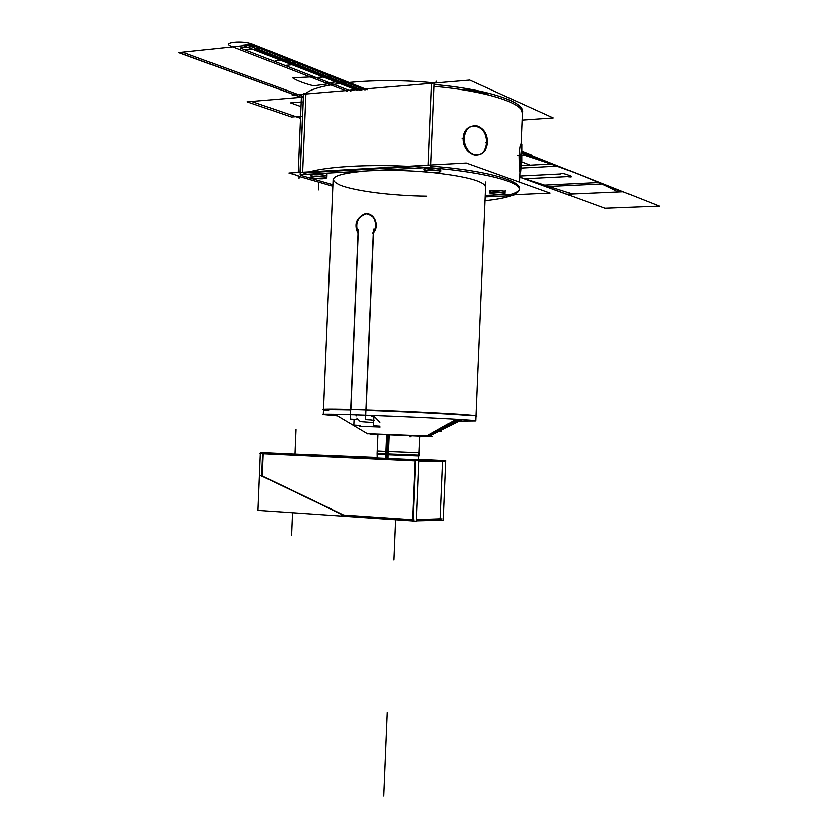 <?xml version="1.0" encoding="UTF-8"?>
<svg xmlns="http://www.w3.org/2000/svg" width="838" height="838" viewBox="0 0 838 838"><rect width="100%" height="100%" fill="white"/><g stroke="black" fill="none" stroke-linecap="round" stroke-linejoin="round"><path stroke-width="1.26" d="M443.281 460.387L415.093 459.612L412.526 520.995L416.308 521.194L418.874 459.779L260.398 452.373L260.346 453.484L259.738 453.473L445.868 461.654M416.318 520.848L443.417 520.168L445.921 460.523L418.633 459.245M418.822 460.89L442.705 461.518M442.705 461.581L440.306 518.816L442.705 461.581L440.306 518.816L442.705 461.581L440.306 518.816L416.371 519.675M413.134 519.79L415.596 460.827M412.579 519.749L343.674 515.066L262.304 475.953L263.226 453.63L415.04 460.785L263.226 453.62L262.304 475.953L343.674 515.066L412.579 519.749L343.674 515.066L412.579 519.749L343.674 515.066L262.304 475.953L263.226 453.63L415.04 460.785L263.226 453.62L262.304 475.953L343.674 515.066L262.304 475.953L263.226 453.63L415.04 460.785M412.526 520.932L257.978 510.363L260.346 453.494M260.105 475.188L344.774 515.894M442.234 518.89L416.36 519.822M413.993 519.906L341.736 514.993M377.299 457.328L290.241 453.767M262.64 453.159L261.666 476.393M292.106 95.165L469.678 80.05L553.279 117.969L522.126 120.148M303.325 97.344L299.952 172.419L303.325 97.344M434.168 84.47C488.135 89.278 526.096 102.309 522.441 112.721C526.096 102.309 488.135 89.278 434.168 84.47C488.135 89.278 526.096 102.309 522.441 112.721C526.096 102.309 488.135 89.278 434.168 84.47C488.135 89.278 526.096 102.309 522.441 112.721C526.096 102.309 488.135 89.278 434.168 84.47C488.135 89.278 526.096 102.309 522.441 112.721C526.096 102.309 488.135 89.278 434.168 84.47C484.793 89.006 522.022 100.822 522.524 110.888M367.505 433.77L429.129 436.42M427.789 436.106L367.463 433.749L427.789 436.106C433.445 436.409 433.916 436.504 429.213 436.368C433.916 436.504 433.445 436.409 427.789 436.106C433.445 436.409 433.916 436.504 429.213 436.368C433.916 436.504 433.445 436.409 427.789 436.106M299.04 176.472L298.957 178.379C299.575 169.433 349.53 163.42 409.122 166.353C468.714 169.182 518.366 179.971 519.246 188.938C519.371 194.353 507.954 198.313 484.993 200.806C507.954 198.313 519.371 194.353 519.246 188.938C519.371 194.353 507.954 198.313 484.993 200.806M305.891 93.332C318.178 82.899 375.979 77.515 431.622 82.606L434.252 82.375L430.701 167.391L300.098 174.671L303.482 93.542L305.891 93.332C318.178 82.899 375.979 77.515 431.622 82.606C375.979 77.515 318.178 82.899 305.891 93.332M434.231 82.836L435.519 82.962M298.957 178.379C299.575 169.433 349.53 163.42 409.122 166.353C468.714 169.182 518.366 179.971 519.246 188.938C518.366 179.971 468.714 169.182 409.122 166.353C349.53 163.42 299.575 169.433 298.957 178.379M522.367 114.429L522.451 112.606C521.948 102.582 484.72 90.818 434.094 86.304M431.476 86.073L431.622 82.669M465.142 88.922L488.606 93.699M522.566 111.789L521.058 108.228L522.409 113.622M522.441 112.805L522.545 112.135M305.88 93.406L305.744 96.653M303.251 99.083L303.136 96.244M298.056 175.729L288.859 173.047L466.2 163.022L550.116 193.18L513.788 194.804M485.212 195.505L511.348 194.332C537.221 186.319 499.888 171.465 430.753 166.113C499.888 171.465 537.221 186.319 511.348 194.332C537.221 186.319 499.888 171.465 430.753 166.113C499.888 171.465 537.221 186.319 511.348 194.332L485.212 195.505L511.348 194.332M414.81 166.647L306.457 172.754M301.041 175.488L332.896 184.789M426.835 196.249C393.252 195.924 355.993 191.336 340.511 185.355C325.615 178.525 334.404 173.728 366.887 170.942C334.404 173.728 325.615 178.525 340.511 185.355C355.993 191.336 393.252 195.924 426.835 196.249C393.252 195.924 355.993 191.336 340.511 185.355C325.615 178.525 334.404 173.728 366.887 170.942C334.404 173.728 325.615 178.525 340.511 185.355C355.993 191.336 393.252 195.924 426.835 196.249M369.558 170.795C387.366 169.946 406.409 170.365 426.689 172.062C406.409 170.365 387.366 169.946 369.558 170.795C387.366 169.946 406.409 170.365 426.689 172.062C406.409 170.365 387.366 169.946 369.558 170.795M434.189 172.775C468.432 176.808 485.548 181.752 485.548 187.597C485.548 181.752 468.432 176.808 434.189 172.775C468.432 176.808 485.548 181.752 485.548 187.597C485.548 181.752 468.432 176.808 434.189 172.775M505.125 192.007L504.225 191.326C499.815 189.692 485.265 190.373 490.408 191.965C485.265 190.373 499.815 189.692 504.225 191.326C499.815 189.692 485.265 190.373 490.408 191.965C485.265 190.373 499.815 189.692 504.225 191.326L505.125 192.007L504.225 191.326C497.269 190.037 492.356 190.058 489.476 191.368M503.533 192.646L491.016 192.132M326.935 176.326L325.532 175.561C319.948 173.78 305.86 174.566 312.155 176.294C305.86 174.566 319.948 173.78 325.532 175.561L326.925 176.462L325.532 175.561C318.168 174.21 313.223 174.199 310.72 175.509M325.374 177.08L312.218 176.305M439.835 169.286L440.966 170.145L439.835 169.286C434.713 167.391 419.419 168.249 425.327 170.083C419.419 168.249 434.713 167.391 439.835 169.286C434.713 167.391 419.419 168.249 425.327 170.083C419.419 168.249 434.713 167.391 439.835 169.286L440.966 170.145L439.835 169.286C432.282 167.83 427.055 167.851 424.154 169.349M425.002 171.601C432.46 173.12 437.761 173.131 440.903 171.622L439.489 170.805L425.547 170.156M337.431 415.868L323.3 414.58C313.15 412.485 477.021 419.356 475.764 420.969L459.287 421.126M372.208 434.199L428.019 436.577L460.638 419.597M323.51 409.709C321.666 409.394 322.525 409.195 326.076 409.112C342.197 408.494 444.098 412.715 469.385 415.051M326.893 409.604L343.381 409.74M350.378 409.457L347.403 409.751M370.27 410.442L365.797 409.918M466.326 415.281C448.372 413.836 401.318 411.521 366.143 410.369C401.318 411.521 448.372 413.836 466.326 415.281C448.372 413.836 401.318 411.521 366.143 410.369C401.318 411.521 448.372 413.836 466.326 415.281L470.17 415.606M456.301 419.325L425.914 436.462L428.731 436.608L419.828 436.472M464.556 414.663L470.987 415.187C476.476 415.7 478.131 416.046 475.963 416.235M370.061 434.126L378.032 434.702M298.192 172.523L301.397 95.542M298.035 176.179L332.833 186.287M485.15 196.982L513.746 195.704M428.166 165.17L431.549 84.24L428.166 165.17M305.818 94.893L302.591 172.272L305.818 94.893M464.137 137.306C464.043 146.273 467.52 152.087 474.559 154.747C482.405 155.533 486.742 151.144 487.58 141.57M463.068 138.448C463.508 146.964 467.175 152.432 474.088 154.852C481.41 155.721 485.569 151.678 486.553 142.701C486.438 134.028 483.065 128.465 476.424 126.014C468.892 125.312 464.441 129.45 463.068 138.448C462.367 157.02 486.983 161.221 486.553 142.701C488.544 124.15 463.938 119.425 463.068 138.448C462.367 157.02 486.983 161.221 486.553 142.701C488.544 124.15 463.938 119.425 463.068 138.448C462.367 157.02 486.983 161.221 486.553 142.701C488.544 124.15 463.938 119.425 463.068 138.448M462.073 138.668L463.99 138.239M487.496 143.382C487.59 134.342 484.06 128.507 476.895 125.899C469.165 125.218 464.881 129.639 464.063 139.139M485.537 142.921L487.475 142.491M520.744 154.59L520.66 171.706L521.844 159.639L520.566 159.608M517.434 155.365L520.576 155.449M521.089 144.241C520.45 143.298 519.78 147.017 519.078 155.407L519.906 171.685M520.67 156.339L521.854 144.262L521.77 161.357L520.524 161.325M440.023 170.994C432.555 169.454 427.244 169.444 424.08 170.952L425.536 171.78M311.809 177.75C319.121 179.164 324.138 179.206 326.872 177.876L325.165 177.028M325.741 177.195C318.43 175.771 313.391 175.729 310.657 177.059L312.396 177.918M490.136 193.379C496.976 194.72 501.952 194.73 505.063 193.41L503.91 192.75M504.371 192.908C497.531 191.556 492.535 191.546 489.413 192.876L490.597 193.536M358.255 229.612L350.336 419.115L356.716 419.534M350.913 409.436L358.255 233.865L350.913 409.436M356.695 415.91L355.658 414.831L356.695 415.91M356.799 419.681L354.034 419.587M354.128 419.367L353.887 425.117L360.361 425.505M360.361 421.64L356.873 418.089L360.361 421.64L373.738 422.635L360.361 421.64L356.873 418.089L360.361 421.64L373.738 422.635L360.361 421.64M359.764 426.343L380.19 427.076M374.041 415.459L373.612 425.819L380.002 426.207M374.429 416.517L379.991 422.31L374.429 416.517M374.272 420.267L371.464 420.173M371.894 416.392L374.01 416.266L371.894 416.392L370.888 415.344L371.894 416.392L370.888 415.344L371.894 416.392L374.01 416.266L371.894 416.392M373.549 229.078L365.588 419.629L371.904 420.048M358.109 233.027C354.893 223.076 357.711 216.613 366.573 213.659C375.99 216.235 378.326 222.604 373.57 232.786C378.326 222.604 375.99 216.235 366.573 213.659C357.711 216.613 354.893 223.076 358.109 233.027C354.893 223.076 357.711 216.613 366.573 213.659C375.99 216.235 378.326 222.604 373.57 232.786L366.164 409.897L373.57 232.786C380.389 225.066 373.622 211.564 365.064 213.837C360.099 215.387 357.26 219.263 356.548 225.443M372.397 233.456C379.499 225.872 373.874 211.365 364.802 213.763C355.982 218.037 353.814 224.752 358.308 233.928M373.978 232.891L373.12 232.671M441.836 429.978L441.783 431.214L439.636 431.088M388.141 458.344L388.193 453.808L377.215 453.243L378.043 434.398M388.214 453.808L389 434.828M388.172 454.646L377.226 453.861M410.84 436.975L410.892 435.76M377.351 450.844L387.166 451.326L387.062 453.756L387.166 451.326L419.157 452.593L419.063 455.003L385.941 453.704L386.747 434.744M419.031 455.432L377.236 453.683M385.909 458.239L385.941 454.552M419.021 455.767L419.042 455.233L419.021 455.83L385.92 454.552M302.141 101.953L290.493 102.906L300.936 106.625L290.493 102.906L302.141 101.953M531.701 155.009L525.038 155.397C566.289 168.7 597.337 180.924 618.151 192.049L566.635 194.332L623.116 191.839L566.635 194.332L519.738 177.195L566.635 194.332L519.738 177.195L566.635 194.332L519.738 177.195L566.635 194.332L519.738 177.195L566.635 194.332L519.738 177.195L566.635 194.332L519.738 177.195L566.635 194.332L519.738 177.195L572.49 194.07L519.738 177.195L566.635 194.332L524.159 178.808L567.399 176.64C578.859 178.525 560.915 171.518 560.57 173.99L519.78 176.074L560.57 173.99C560.915 171.518 578.859 178.525 567.399 176.64L524.159 178.808L566.635 194.332L519.738 177.195L566.635 194.332L519.738 177.195L566.635 194.332L618.151 192.049C597.337 180.924 566.289 168.7 525.038 155.397L530.444 155.082L522.043 151.751L530.444 155.082L521.969 155.575L530.444 155.082L521.969 155.575L530.444 155.082L522.043 151.751L530.444 155.082L522.032 152.317L530.444 155.082L522.043 151.751L530.444 155.082L521.969 155.575L530.14 155.103L522.043 151.888L530.14 155.103L521.969 155.575L530.444 155.082L521.969 155.575L530.444 155.082L522.043 151.751L659.433 206.232L522.043 151.751L530.444 155.082L522.043 151.751L530.444 155.082L521.969 155.575L530.444 155.082L521.969 155.575L530.444 155.082L522.043 151.751L530.444 155.082L521.969 155.575L530.444 155.082L521.969 155.575L530.444 155.082L522.043 151.751L530.444 155.082L521.969 155.575L530.444 155.082L521.969 155.575L530.444 155.082L522.043 151.751L530.444 155.082L521.969 155.575L529.019 155.166L522.032 152.369L529.019 155.166L521.969 155.575L529.019 155.166L521.969 155.575L529.019 155.166L522.032 152.369L529.019 155.166L521.969 155.575L530.444 155.082L521.969 155.575L530.444 155.082L522.043 151.751L530.444 155.082L522.043 151.751L530.444 155.082L522.043 151.751L530.444 155.082L522.043 151.751L530.444 155.082L522.043 151.751L530.444 155.082L521.969 155.575L530.444 155.082L521.969 155.575L530.444 155.082L522.043 151.751L623.116 191.839L530.444 155.082L623.116 191.839L530.444 155.082L623.116 191.839L530.444 155.082L623.116 191.839L530.444 155.082L521.969 155.575L530.444 155.082L623.116 191.839L530.444 155.082L521.969 155.575L530.444 155.082L623.116 191.839L530.444 155.082L521.969 155.575L530.444 155.082L521.969 155.575L530.444 155.082L521.969 155.575L530.444 155.082L521.969 155.575L526.966 155.281L522.022 153.333L526.966 155.281L521.969 155.575L530.444 155.082L521.969 155.575L530.412 155.082L522.043 151.762L530.412 155.082L521.969 155.575L531.701 155.009L522.043 151.175M622.833 191.85L530.14 155.103L622.833 191.85L566.907 194.322L622.833 191.85M519.738 177.08L566.907 194.322L519.738 177.08M296.547 116.985L300.444 118.326L296.547 116.985L300.444 118.326L296.547 116.985L301.533 116.597L296.547 116.985M383.856 796.1L387.355 712.478L383.856 796.1M365.85 89.802L252.343 44.791L178.567 52.553L301.324 97.397L178.567 52.553L301.324 97.397L178.567 52.553L301.324 97.397L178.567 52.553L301.324 97.397L178.567 52.553L301.324 97.397L178.567 52.553L301.324 97.397L178.567 52.553L252.343 44.791L178.567 52.553L252.343 44.791L178.567 52.553L252.343 44.791L178.567 52.553L252.343 44.791L178.567 52.553L252.343 44.791L178.567 52.553L252.343 44.791L365.85 89.802M294.924 453.987L295.94 429.601L294.924 453.987M292.472 512.72L291.53 535.451L292.472 512.72M572.49 194.07L623.116 191.839L530.444 155.082L623.116 191.839L572.49 194.07M519.078 155.407C519.225 166.699 519.55 172.125 520.052 171.685C519.55 172.125 519.225 166.699 519.078 155.407C519.225 166.699 519.55 172.125 520.052 171.685M325.532 175.561L326.925 176.462L325.532 175.561C319.948 173.78 305.86 174.566 312.155 176.294C305.86 174.566 319.948 173.78 325.532 175.561M427.809 436.095L458.585 419.461M386.999 458.292L387.041 454.594M411.196 455.013L387.041 454.206M387.062 453.756L387.858 434.786M318.765 182.202L318.44 189.964M521.362 168.082L558.244 166.102L521.362 168.082M599.694 182.537L541.903 185.292L545.653 186.665L603.255 183.951L599.694 182.537L541.903 185.292L545.653 186.665L603.255 183.951L599.694 182.537M336.248 415.166L336.216 415.795M566.635 194.332L605.026 208.358L659.433 206.232L605.026 208.358L566.635 194.332L621.806 191.892C595.986 181.008 565.053 168.763 529.019 155.166C565.053 168.763 595.986 181.008 621.806 191.892C595.986 181.008 565.053 168.763 529.019 155.166C565.053 168.763 595.986 181.008 621.806 191.892L566.635 194.332M395.421 519.759L393.734 560.109L395.421 519.759M328.716 410.683C317.403 409.552 324.746 409.29 350.724 409.908M343.653 81.003L326.967 82.931L329.575 83.622L313.601 85.832C304.163 83.433 297.123 80.752 292.493 77.798L312.103 76.834L313.454 77.672L332.141 76.436L313.454 77.672L312.103 76.834L292.493 77.798C297.123 80.752 304.163 83.433 313.601 85.832L329.575 83.622L326.967 82.931L343.653 81.003M303.335 97.114L247.137 101.838L291.435 117.058L301.544 116.283L291.435 117.058L247.137 101.838L303.335 97.114L251.589 101.461L295.783 116.723L301.544 116.283L295.783 116.723L301.544 116.283L295.783 116.723L251.589 101.461L295.783 116.723L251.589 101.461L303.335 97.114M521.802 160.508L520.545 160.467L521.802 160.508M436.189 83.025L436.273 81.087L436.189 83.025M360.204 90.284L294.609 64.453L284.972 65.385L350.923 91.07L284.972 65.385L294.609 64.453L360.204 90.284L254.626 48.709L262.147 47.923L257.664 46.142L240.244 47.965L350.923 91.07L240.244 47.965L244.769 49.725L252.238 48.95L357.952 90.473L252.238 48.95L244.769 49.725L240.244 47.965L257.664 46.142L250.153 44.383L364.98 89.876L250.153 44.383L257.664 46.142L240.244 47.965L257.664 46.142L262.147 47.923L254.626 48.709L360.204 90.284M367.274 89.687L301.973 63.74L294.924 62.127L301.973 63.74L292.273 64.683L301.973 63.74L367.274 89.687L297.312 61.886L287.319 62.86L357.7 90.494L287.319 62.86L357.7 90.494L287.319 62.86L297.312 61.886C288.282 58.063 266.474 60.231 276.645 63.898L347.456 91.363L276.645 63.898C266.474 60.231 288.282 58.063 297.312 61.886L287.319 62.86L297.312 61.886L299.595 63.971L297.312 61.886L367.274 89.687L252.594 44.131L242.36 45.21L357.7 90.494L242.36 45.21L357.7 90.494L242.36 45.21L252.594 44.131C242.769 39.973 220.425 42.382 231.424 46.362L347.456 91.363L231.424 46.362C220.425 42.382 242.769 39.973 252.594 44.131L242.36 45.21L252.594 44.131L255.223 46.394L364.98 89.876L255.223 46.394L252.594 44.131L367.274 89.687L252.594 44.131L367.274 89.687L252.594 44.131L367.274 89.687L252.594 44.131L367.274 89.687L253.862 44.634L178.892 52.522L301.324 97.271L178.892 52.522L253.862 44.634M551.383 164.018L522.032 152.809L551.383 164.018L522.022 165.62L551.383 164.018M521.54 165.641L530.245 165.17L521.739 161.902L530.245 165.17L521.54 165.641M409.751 436.923L409.803 435.708L409.751 436.923M361.922 90.137L248.142 45.231L182.558 52.134L303.366 96.464L182.558 52.134L248.142 45.231L361.922 90.137M178.62 52.543L301.324 97.376L178.62 52.543L252.301 44.791L178.62 52.543M365.808 89.813L252.301 44.791L365.808 89.813M521.969 155.575L530.444 155.082L521.969 155.575M522.587 109.359L521.121 144.241M519.969 171.685L519.529 182.181M522.451 112.606L522.472 111.957M333.147 178.923L323.3 414.58M485.778 181.972L475.764 420.969M334.812 414.318L368.008 434.063M462.105 419.691L428.731 436.608M440.966 170.009L440.903 171.549M327.009 174.587L326.872 177.813M505.199 190.226L505.063 193.348M377.31 457.841L377.215 453.243M418.581 459.706L419.838 436.169"/></g></svg>
